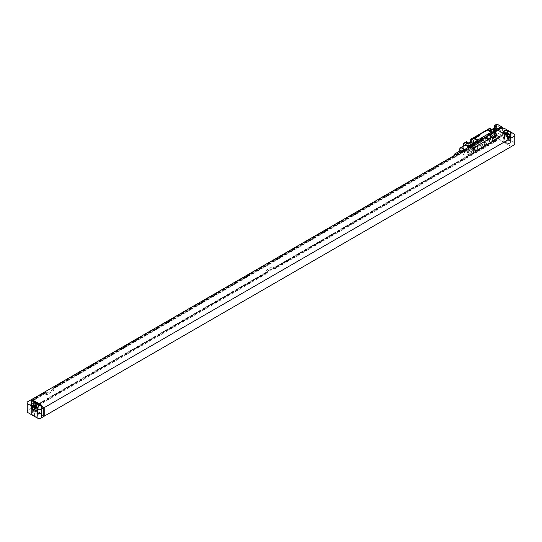 <?xml version="1.0" encoding="UTF-8"?>
<svg xmlns="http://www.w3.org/2000/svg" width="542" height="542" viewBox="0 0 542 542"><rect width="100%" height="100%" fill="white"/><g stroke="black" fill="none" stroke-linecap="round" stroke-linejoin="round"><path stroke-width="0.41" stroke-dasharray="2.71 2.03" d="M514.04 133.928L514.04 142.587L504.873 137.295L504.873 128.637M511.289 146.53L498.003 138.86L500.706 137.295A2.947 1.701 180 0 1 504.873 137.295M504.338 133.088A2.358 1.362 0 0 0 504.25 133.136L503.918 133.332A2.358 1.362 0 0 0 503.227 134.294A2.358 1.362 0 0 0 503.918 135.249L506.75 136.889A2.358 1.362 0 0 0 510.083 136.889L510.415 136.692A2.358 1.362 0 0 0 511.106 135.73A2.358 1.362 0 0 0 510.415 134.768L509.995 134.531M505.198 133.589A1.416 0.813 0 0 0 504.5 134.294A1.416 0.813 0 0 0 504.914 134.87L507.414 136.313A1.416 0.813 0 0 0 508.958 136.489A1.416 0.813 0 0 0 509.826 135.73A1.416 0.813 0 0 0 509.412 135.154L508.891 134.856M509.412 139.003L506.912 137.56A1.416 0.813 0 0 0 505.374 137.383A1.416 0.813 0 0 0 504.5 138.135A1.416 0.813 0 0 0 504.914 138.718L507.414 140.161A1.416 0.813 0 0 0 508.958 140.337A1.416 0.813 0 0 0 509.826 139.579A1.416 0.813 0 0 0 509.412 139.003L509.412 135.154M510.415 140.541A2.358 1.362 0 0 0 511.106 139.579A2.358 1.362 0 0 0 510.415 138.617L507.583 136.984A2.358 1.362 0 0 0 504.25 136.984L503.918 137.173A2.358 1.362 0 0 0 503.227 138.135A2.358 1.362 0 0 0 503.918 139.098L506.75 140.737A2.358 1.362 0 0 0 510.083 140.737L510.415 140.541L510.415 142.946A2.358 1.362 0 0 0 511.106 141.984A2.358 1.362 0 0 0 510.415 141.022L507.583 139.389A2.358 1.362 0 0 0 504.25 139.389L503.918 139.579A2.358 1.362 0 0 0 503.227 140.541A2.358 1.362 0 0 0 503.918 141.503L506.75 143.142A2.358 1.362 0 0 0 510.083 143.142L510.415 142.946M514.04 142.587A2.947 1.701 180 0 1 514.9 143.793M498.003 138.86L31.714 408.024L31.714 399.942M266 270.35L266 272.369L267.375 273.161L34.749 407.469L34.749 399.678L46.626 392.821L46.626 394.847L53.705 390.755L53.705 388.736L488.132 137.919L488.132 139.944L486.757 139.145L493.837 135.06L493.837 133.041L495.293 132.201L495.293 139.992L273.08 268.283L273.08 266.264L274.455 267.057L267.375 271.142L266 270.35L273.08 266.264M266 272.369L33.38 406.676L33.38 398.885L45.25 392.029L45.25 394.048L52.33 389.962L52.33 387.943L486.757 137.126L486.757 139.145M30.67 408.668L31.294 409.034L30.67 408.668L27.96 410.233A2.947 1.701 180 0 0 27.1 411.439M31.294 399.705L31.294 408.262L30.67 408.621M266.271 272.524L33.651 406.493L34.749 407.469M273.08 268.283L274.455 269.076L274.455 267.057M495.293 139.992L273.351 268.439M267.375 273.161L267.375 271.142M495.564 140.148L496.668 140.785L274.455 269.076M496.668 140.785L496.668 132.993L495.212 133.833L495.212 135.852L493.837 135.06M488.132 139.944L495.212 135.852M266.271 272.192L33.651 406.493M495.564 139.809L273.351 268.1M266.894 272.551L34.275 406.852M496.187 140.168L273.981 268.466M266.894 272.89L34.275 407.191M496.187 140.507L273.981 268.798M34.749 399.678L33.38 398.885M495.212 133.833L493.837 133.041M496.668 132.993L496.187 132.715L494.731 133.556M46.626 392.821L46.145 392.55L34.275 399.4M53.705 388.736L52.33 387.943M488.132 137.919L487.651 137.648L53.224 388.458M496.187 132.715L494.731 133.894M46.145 392.55L34.275 399.739M487.651 137.648L53.224 388.797M495.293 132.201L494.108 133.196M496.187 133.054L495.564 132.356M46.145 392.882L45.25 392.029M45.521 392.184L33.651 399.041M487.651 137.98L487.028 137.282L52.601 388.099M495.564 132.688L494.108 133.535M45.521 392.523L33.651 399.379M487.028 137.621L52.601 388.438M46.626 394.847L45.25 394.048M53.705 390.755L52.33 389.962M498.003 138.813L511.33 146.509M31.294 408.262L41.497 414.156L41.917 413.912L31.714 408.024M43.794 415.958L31.294 408.986M41.917 413.912L41.917 405.355M30.67 400.064L31.294 400.423M499.419 137.201A0.589 0.339 0 0 0 499.25 136.984L496.337 135.304A0.589 0.339 0 0 0 495.503 135.304L472.597 148.528A0.589 0.339 0 0 0 472.421 148.745M31.504 408.864L31.504 400.734M31.294 409.034L31.084 400.497M43.794 416.486L31.084 409.149M35.25 412.083A2.358 1.362 0 0 0 31.917 412.083L31.585 412.279A2.358 1.362 0 0 0 30.894 413.241A2.358 1.362 0 0 0 31.585 414.203L34.417 415.836A2.358 1.362 0 0 0 37.75 415.836L38.082 415.646A2.358 1.362 0 0 0 38.773 414.684A2.358 1.362 0 0 0 38.082 413.722L35.25 412.083L35.25 409.684A2.358 1.362 0 0 0 31.917 409.684L31.585 409.874A2.358 1.362 0 0 0 30.894 410.836A2.358 1.362 0 0 0 31.585 411.798L34.417 413.431A2.358 1.362 0 0 0 37.75 413.431L38.082 413.241A2.358 1.362 0 0 0 38.773 412.279A2.358 1.362 0 0 0 38.082 411.317L35.25 409.684M37.086 411.703L34.586 410.26A1.416 0.813 0 0 0 33.042 410.084A1.416 0.813 0 0 0 32.174 410.836A1.416 0.813 0 0 0 32.588 411.412L35.088 412.855A1.416 0.813 0 0 0 36.626 413.031A1.416 0.813 0 0 0 37.5 412.279A1.416 0.813 0 0 0 37.086 411.703L37.086 407.855L36.558 407.55M32.866 406.283A1.416 0.813 0 0 0 32.174 406.988A1.416 0.813 0 0 0 32.588 407.564L35.088 409.007A1.416 0.813 0 0 0 36.626 409.183A1.416 0.813 0 0 0 37.5 408.431A1.416 0.813 0 0 0 37.086 407.855M32.005 405.789A2.358 1.362 0 0 0 31.917 405.836L31.585 406.026A2.358 1.362 0 0 0 30.894 406.988A2.358 1.362 0 0 0 31.585 407.95L34.417 409.583A2.358 1.362 0 0 0 37.75 409.583L38.082 409.393A2.358 1.362 0 0 0 38.773 408.431A2.358 1.362 0 0 0 38.082 407.469L37.662 407.225M41.497 414.156L41.497 405.592M494.575 134.721A2.385 1.375 0 0 1 496.845 136.096A2.385 1.375 0 0 1 496.147 137.065L494.48 138.027A2.385 1.375 0 0 1 491.933 138.339A2.385 1.375 0 0 1 490.415 137.126L489.88 136.814L487.8 138.02L492.38 140.663L501.54 135.371L496.96 132.729L494.047 134.409L494.575 134.721L494.575 132.316L494.047 132.004L489.88 134.409L490.415 134.721A2.385 1.375 0 0 0 491.933 135.934A2.385 1.375 0 0 0 494.48 135.629L496.147 134.667A2.385 1.375 0 0 0 496.845 133.691A2.385 1.375 0 0 0 494.575 132.316M471.255 148.183A2.385 1.375 0 0 1 473.525 149.558A2.385 1.375 0 0 1 472.82 150.534L471.154 151.496A2.385 1.375 0 0 1 468.613 151.807A2.385 1.375 0 0 1 467.089 150.588L466.554 150.283L463.64 151.963L468.22 154.612L477.387 149.321L472.8 146.672L470.72 147.878L471.255 148.183L471.255 145.778L470.72 145.473L466.554 147.878L467.089 148.183A2.385 1.375 0 0 0 468.613 149.402A2.385 1.375 0 0 0 471.154 149.091L472.82 148.129A2.385 1.375 0 0 0 473.525 147.153A2.385 1.375 0 0 0 471.255 145.778M472.8 146.672A5.887 3.401 -60 0 1 473.518 146.191L487.075 138.359A5.887 3.401 -60 0 1 487.8 138.02M489.88 136.814L489.88 134.409M494.047 134.409L494.047 132.004M496.96 132.729L496.96 124.071M491.574 129.585L489.88 130.561L490.415 130.873A2.385 1.375 0 0 0 491.933 132.092A2.385 1.375 0 0 0 494.48 131.781L496.147 130.818A2.385 1.375 0 0 0 496.845 129.843A2.385 1.375 0 0 0 495.706 128.664M489.88 128.156L489.88 130.561M468.254 143.047L466.554 144.03L467.089 144.335A2.385 1.375 0 0 0 468.613 145.554A2.385 1.375 0 0 0 471.154 145.242L472.82 144.28A2.385 1.375 0 0 0 473.525 143.312A2.385 1.375 0 0 0 472.38 142.133M466.554 141.625L466.554 144.03M463.64 151.963L463.64 145.927M466.554 150.283L466.554 147.878M470.72 147.878L470.72 145.473M494.792 126.767A1.294 0.745 120 0 0 495.713 127.295A1.294 0.745 120 0 0 496.628 125.703A1.294 0.745 120 0 0 495.713 125.175A1.294 0.745 120 0 0 494.792 126.767M463.972 150.33A1.294 0.745 120 0 0 464.887 150.859A1.294 0.745 120 0 0 465.802 149.274A1.294 0.745 120 0 0 464.887 148.745A1.294 0.745 120 0 0 463.972 150.33M501.54 135.371L491.662 141.008A5.887 3.401 -60 0 1 492.38 140.663M501.54 135.304L502.373 135.785L486.547 144.917L486.045 144.633L484.379 145.595L484.88 145.879L469.054 155.019L468.22 154.538L478.105 148.833A5.887 3.401 -60 0 0 477.387 149.321M486.045 144.633A2.121 1.226 120 0 0 484.379 145.595M486.547 144.917A2.121 1.226 120 0 0 484.88 145.879M502.373 135.785L502.373 128.156M469.054 155.019L469.054 146.963M486.851 141.116A11.782 6.802 120 0 0 487.719 140.561L491.513 137.709L487.719 139.416A11.782 6.802 120 0 0 486.851 139.863L474.169 147.187A11.782 6.802 120 0 0 473.295 147.742L469.501 150.588L473.295 148.887A11.782 6.802 120 0 0 474.169 148.433L486.851 141.116L488.64 142.146A11.782 6.802 120 0 0 489.514 141.591L493.308 138.745L489.514 140.446A11.782 6.802 120 0 0 488.64 140.9L475.957 148.223A11.782 6.802 120 0 0 475.083 148.772L471.289 151.625L475.083 149.924A11.782 6.802 120 0 0 475.957 149.47L488.64 142.146M490.883 132.295A0.589 0.339 0 0 0 490.713 132.079L487.8 130.392A0.589 0.339 0 0 0 486.967 130.392L474.467 137.607A0.589 0.339 0 0 0 474.297 137.824M464.46 145.452A3.767 2.175 -120 0 0 463.884 148.474A3.767 2.175 -120 0 0 466.344 151.801A3.767 2.175 -120 0 0 468.234 151.984A3.767 2.175 -120 0 0 468.146 147.485M490.415 128.468L490.415 130.873M492.705 129.775L491.858 130.263A1.328 0.766 0 0 0 491.472 130.805A1.328 0.766 0 0 0 492.285 131.51A1.328 0.766 0 0 0 493.735 131.347L495.402 130.385A1.328 0.766 0 0 0 495.788 129.843A1.328 0.766 0 0 0 494.914 129.125M469.379 143.244L468.532 143.732A1.328 0.766 0 0 0 468.146 144.274A1.328 0.766 0 0 0 468.966 144.978A1.328 0.766 0 0 0 470.409 144.809L472.075 143.847A1.328 0.766 0 0 0 472.461 143.312A1.328 0.766 0 0 0 471.587 142.587M495.402 134.233A1.328 0.766 0 0 0 495.788 133.691A1.328 0.766 0 0 0 494.968 132.98A1.328 0.766 0 0 0 493.525 133.149L491.858 134.111A1.328 0.766 0 0 0 491.472 134.653A1.328 0.766 0 0 0 492.285 135.358A1.328 0.766 0 0 0 493.735 135.195L495.402 134.233L495.402 130.385M472.075 147.695A1.328 0.766 0 0 0 472.461 147.153A1.328 0.766 0 0 0 471.642 146.448A1.328 0.766 0 0 0 470.199 146.618L468.532 147.58A1.328 0.766 0 0 0 468.146 148.115A1.328 0.766 0 0 0 468.966 148.826A1.328 0.766 0 0 0 470.409 148.657L472.075 147.695L472.075 143.847M490.415 137.126L490.415 134.721M467.089 150.588L467.089 148.183M467.089 141.929L467.089 144.335M459.928 150.961A3.476 2.005 -120 0 0 462.184 153.962L462.387 154.084A3.767 2.175 -120 0 0 464.277 154.267A3.767 2.175 -120 0 0 464.189 149.775M459.724 149.585A3.767 2.175 -120 0 0 462.387 154.084L462.184 153.962A3.476 2.005 -120 0 0 464.474 153.467A3.476 2.005 -120 0 0 463.83 149.978M461.547 150.026A1.267 0.732 -120 0 0 461.35 151.042A1.267 0.732 -120 0 0 462.184 152.16A1.267 0.732 -120 0 0 462.814 152.221A1.267 0.732 -120 0 0 462.726 150.615M454.514 155.358A1.267 0.732 -120 0 0 455.226 156.171A1.267 0.732 -120 0 0 455.856 156.238A1.267 0.732 -120 0 0 455.768 154.633M496.628 125.703L496.628 125.968A0.969 0.562 120 0 0 496.425 125.527A0.969 0.562 120 0 0 495.679 125.785A0.969 0.562 120 0 0 495.252 126.767A0.969 0.562 120 0 0 495.456 127.207A0.969 0.562 120 0 0 495.937 127.16A0.969 0.562 120 0 0 496.628 125.968M498.599 129.023A0.969 0.562 -60 0 0 499.345 128.766A0.969 0.562 -60 0 0 499.771 127.783A0.969 0.562 120 0 0 499.568 127.343A0.969 0.562 120 0 0 498.823 127.6A0.969 0.562 120 0 0 498.396 128.583A0.969 0.562 -60 0 0 498.599 129.023L495.456 127.207M465.802 149.274L465.802 149.538A0.969 0.562 120 0 0 465.605 149.091A0.969 0.562 120 0 0 464.853 149.355A0.969 0.562 120 0 0 464.433 150.33A0.969 0.562 120 0 0 464.629 150.778A0.969 0.562 120 0 0 465.117 150.73A0.969 0.562 120 0 0 465.802 149.538M467.773 152.593A0.969 0.562 -60 0 0 468.525 152.329A0.969 0.562 -60 0 0 468.952 151.353A0.969 0.562 120 0 0 468.749 150.906A0.969 0.562 120 0 0 467.997 151.171A0.969 0.562 120 0 0 467.577 152.146A0.969 0.562 -60 0 0 467.773 152.593L464.629 150.778M500.706 137.295L500.706 128.637M510.415 134.768L510.415 136.692M510.083 134.484L510.083 136.889M506.75 134.484L506.75 136.889M503.918 133.332L503.918 135.249M506.912 134.572L506.912 137.56M510.415 141.022L510.415 138.617M510.083 143.142L510.083 140.737M506.75 143.142L506.75 140.737M503.918 141.503L503.918 139.098M503.918 139.579L503.918 137.173M504.25 139.389L504.25 136.984M507.583 139.389L507.583 136.984M27.96 401.575L27.96 410.233M31.917 412.083L31.917 409.684M38.082 413.722L38.082 411.317M31.585 412.279L31.585 409.874M31.585 414.203L31.585 411.798M34.417 415.836L34.417 413.431M37.75 415.836L37.75 413.431M38.082 415.646L38.082 413.241M34.586 407.266L34.586 410.26M32.588 407.564L32.588 411.412M35.088 409.007L35.088 412.855M31.585 407.95L31.585 406.026M34.417 407.178L34.417 409.583M37.75 407.178L37.75 409.583M38.082 407.469L38.082 409.393M507.414 136.313L507.414 140.161M504.914 134.87L504.914 138.718M487.075 138.359L491.662 141.008M473.518 146.191L478.105 148.833M487.719 140.561L489.514 141.591M474.169 148.433L475.957 149.47M473.295 148.887L475.083 149.924M469.562 150.588L471.357 151.625M469.562 150.351L471.357 151.381M473.295 147.742L475.083 148.772M474.169 147.187L475.957 148.223M486.851 139.863L488.64 140.9M487.719 139.416L489.514 140.446M491.452 137.709L493.24 138.745M491.452 137.953L493.24 138.982M496.147 128.413L496.147 130.818M494.48 129.375L494.48 131.781M493.525 133.149L493.525 129.707M496.147 137.065L496.147 134.667M494.48 138.027L494.48 135.629M472.82 150.534L472.82 148.129M471.154 151.496L471.154 149.091M493.735 135.195L493.735 131.347M491.858 134.111L491.858 130.263M470.199 146.618L470.199 143.176M468.532 147.58L468.532 143.732M470.409 148.657L470.409 144.809M472.82 141.875L472.82 144.28M471.154 142.837L471.154 145.242M511.106 135.73L511.106 133.332M503.227 134.294L503.227 131.889M511.106 141.984L511.106 139.579M503.227 140.541L503.227 138.135M30.894 413.241L30.894 410.836M38.773 414.684L38.773 412.279M32.174 410.836L32.174 406.988M37.5 412.279L37.5 408.431M30.894 406.988L30.894 404.583M38.773 408.431L38.773 406.026M509.826 139.579L509.826 135.73M504.5 138.135L504.5 134.294M469.501 150.588L471.289 151.625M491.513 137.709L493.308 138.745M496.845 129.843L496.845 127.438M495.788 133.691L495.788 129.843M496.845 136.096L496.845 133.691M473.525 149.558L473.525 147.153M491.472 134.653L491.472 130.805M472.461 147.153L472.461 143.312M468.146 148.115L468.146 144.274M473.525 143.312L473.525 140.906M468.234 151.984L464.277 154.267M462.814 152.221L455.856 156.238M499.568 127.343L496.425 125.527M468.749 150.906L465.605 149.091"/><path stroke-width="0.81" d="M514.9 135.134A2.947 1.701 0 0 1 514.04 136.333L511.33 137.898L498.003 130.202L500.706 128.637A2.947 1.701 0 0 1 504.873 128.637L514.04 133.928A2.947 1.701 0 0 1 514.9 135.134L514.9 143.793A2.947 1.701 180 0 1 514.04 144.992L511.289 146.53M510.415 134.294A2.358 1.362 0 0 0 511.106 133.332A2.358 1.362 0 0 0 510.415 132.37L507.583 130.73A2.358 1.362 0 0 0 504.25 130.73L503.918 130.927A2.358 1.362 0 0 0 503.227 131.889A2.358 1.362 0 0 0 503.918 132.851L506.75 134.484A2.358 1.362 0 0 0 510.083 134.484L510.415 132.37M509.995 134.531L507.583 133.136A2.358 1.362 0 0 0 504.338 133.088M508.891 134.856L506.912 133.711A1.416 0.813 0 0 0 505.198 133.589M498.003 130.202L511.33 137.946L44.207 407.638L44.207 416.195L511.33 146.557M31.714 399.942L31.714 399.461L498.003 130.249M30.711 400.037L31.294 399.705L41.497 405.592L41.917 405.355L31.714 399.461M43.794 407.828L30.67 400.016L27.96 401.575A2.947 1.701 0 0 0 27.1 402.781A2.947 1.701 0 0 0 27.96 403.98L37.127 409.271A2.947 1.701 0 0 0 41.294 409.271L43.794 407.828L43.794 416.486L41.294 417.929A2.947 1.701 180 0 1 37.127 417.929L27.96 412.638A2.947 1.701 180 0 1 27.1 411.439L27.1 402.781M44.207 416.195L43.794 415.958M44.207 407.638L31.294 400.375M472.421 148.745A0.589 0.339 0 0 0 472.597 149.009L475.51 150.69A0.589 0.339 0 0 0 476.343 150.69L499.25 137.465A0.589 0.339 0 0 0 499.419 137.201M31.504 400.734L31.504 400.301M36.558 407.55L34.586 406.412A1.416 0.813 0 0 0 32.866 406.283M37.662 407.225L35.25 405.836A2.358 1.362 0 0 0 32.005 405.789M35.25 403.431A2.358 1.362 0 0 0 31.917 403.431L31.585 403.621A2.358 1.362 0 0 0 30.894 404.583A2.358 1.362 0 0 0 31.585 405.545L34.417 407.178A2.358 1.362 0 0 0 37.75 407.178L38.082 406.988A2.358 1.362 0 0 0 38.773 406.026A2.358 1.362 0 0 0 38.082 405.064L35.25 403.431L35.25 405.836M499.25 137.417A0.589 0.339 0 0 0 499.25 136.936L496.337 135.249A0.589 0.339 0 0 0 495.503 135.249L472.597 148.481A0.589 0.339 0 0 0 472.597 148.962L475.51 150.642A0.589 0.339 0 0 0 476.343 150.642L499.25 137.465M501.54 126.713L492.38 132.004A5.887 3.401 -60 0 1 491.662 132.492L501.54 126.713L496.96 124.071L494.047 125.751L494.047 128.156L491.574 129.585M494.047 125.751L494.575 126.062A2.385 1.375 0 0 1 496.845 127.438A2.385 1.375 0 0 1 496.147 128.413L494.48 129.375A2.385 1.375 0 0 1 491.933 129.687A2.385 1.375 0 0 1 490.415 128.468L489.88 128.156L487.8 129.362A5.887 3.401 -60 0 1 487.075 129.85L473.518 137.675A5.887 3.401 -60 0 1 472.8 138.02L470.72 139.219L470.72 141.625L468.254 143.047M470.72 139.219L471.255 139.531A2.385 1.375 0 0 1 473.525 140.906A2.385 1.375 0 0 1 472.82 141.875L471.154 142.837A2.385 1.375 0 0 1 468.613 143.149A2.385 1.375 0 0 1 467.089 141.929L466.554 141.625L463.64 143.312L469.054 146.509L480.713 139.775A2.121 1.226 120 0 0 482.38 138.813L489.047 134.965A2.121 1.226 120 0 0 490.713 134.003L502.373 127.268L502.373 128.156M463.64 145.927L463.64 143.312M490.212 133.711L488.545 134.673A2.121 1.226 120 0 0 490.212 133.711L490.713 134.003M481.885 138.522L480.219 139.484A2.121 1.226 120 0 0 481.885 138.522L482.38 138.813M469.054 146.963L469.054 146.509M488.545 134.673L489.047 134.965M480.219 139.484L480.713 139.775M473.518 137.675L478.105 140.324L468.22 146.028M501.54 126.787L502.373 127.268M474.297 137.804L474.297 137.851A0.589 0.339 0 0 0 474.467 138.088L477.387 139.775A0.589 0.339 0 0 0 478.22 139.775L490.713 132.56A0.589 0.339 0 0 0 490.713 132.031L487.8 130.344A0.589 0.339 0 0 0 486.967 130.344L474.467 137.56A0.589 0.339 0 0 0 474.467 138.041L477.387 139.728A0.589 0.339 0 0 0 478.22 139.728L490.713 132.512A0.589 0.339 0 0 0 490.883 132.268L490.883 132.316M468.146 147.485A3.767 2.175 -120 0 0 466.344 145.642A3.767 2.175 -120 0 0 464.46 145.452L460.504 147.736A3.767 2.175 -120 0 0 459.724 149.463A3.767 2.175 -120 0 0 459.724 149.585M478.105 140.324A5.887 3.401 -60 0 1 477.387 140.663L468.22 145.954M477.387 140.663L472.8 138.02M492.38 132.004L487.8 129.362M495.706 128.664A2.385 1.375 0 0 0 494.575 128.468L494.047 128.156M494.914 129.125A1.328 0.766 0 0 0 493.525 129.301L492.705 129.775M472.38 142.133A2.385 1.375 0 0 0 471.255 141.929L470.72 141.625M471.587 142.587A1.328 0.766 0 0 0 470.199 142.77L469.379 143.244M494.575 126.062L494.575 128.468M471.255 139.531L471.255 141.929M464.189 149.775A3.767 2.175 -120 0 0 462.387 147.925A3.767 2.175 -120 0 0 460.504 147.736M463.83 149.978A3.476 2.005 -120 0 0 462.184 148.284A3.476 2.005 -120 0 0 459.724 149.707A3.476 2.005 -120 0 0 459.928 150.961M462.726 150.615A1.267 0.732 -120 0 0 462.184 150.087A1.267 0.732 -120 0 0 461.547 150.026L454.589 154.043A1.267 0.732 -120 0 0 454.514 155.358M455.768 154.633A1.267 0.732 -120 0 0 455.226 154.104A1.267 0.732 -120 0 0 454.589 154.043M496.608 136.056L495.591 135.683L496.608 136.056M495.747 136.367L496.079 136.178L495.246 135.906L495.747 136.367M495.815 136.516L494.981 136.035L495.815 136.516M495.327 136.794L494.412 136.36L495.327 136.794M495.036 136.963L494.229 136.469L495.036 136.963M494.304 136.794L494.683 136.97L494.304 136.794M494.507 137.268L493.525 136.875L494.507 137.268M494.162 137.472L493.301 137.004L494.162 137.472M493.416 137.546L493.816 137.492L493.261 137.031L493.416 137.546M493.281 137.654L492.874 137.356L493.281 137.654M493.396 137.587L492.705 137.377L493.396 137.587M492.746 137.932L492.319 137.573L492.746 137.932M492.807 138.075L492.129 137.682L492.807 138.075M492.746 138.285L491.757 137.892L492.746 138.285M479.474 135.642L478.735 135.581L479.474 135.642M478.884 135.981L478.152 135.92L478.884 135.981M478.301 136.32L477.563 136.252L478.301 136.32M477.123 136.509L477.61 136.72L477.123 136.509M477.102 136.889L476.499 136.916L477.102 136.889M476.133 137.079L476.716 137.451L476.133 137.079M475.3 137.56L476.072 137.573L475.3 137.56M474.961 137.817L475.625 137.993L474.961 137.817M503.918 130.927L503.918 132.851M504.25 130.73L504.25 133.041M507.583 130.73L507.583 133.136M506.912 133.711L506.912 134.572M514.04 136.333L514.04 144.992M41.294 417.929L41.294 409.271M34.586 406.412L34.586 407.266M31.917 403.431L31.917 405.734M31.585 403.621L31.585 405.545M38.082 405.064L38.082 406.988M27.96 403.98L27.96 412.638M37.127 417.929L37.127 409.271M487.075 129.85L491.662 132.492M493.525 129.707L493.525 129.301M470.199 143.176L470.199 142.77"/></g></svg>
